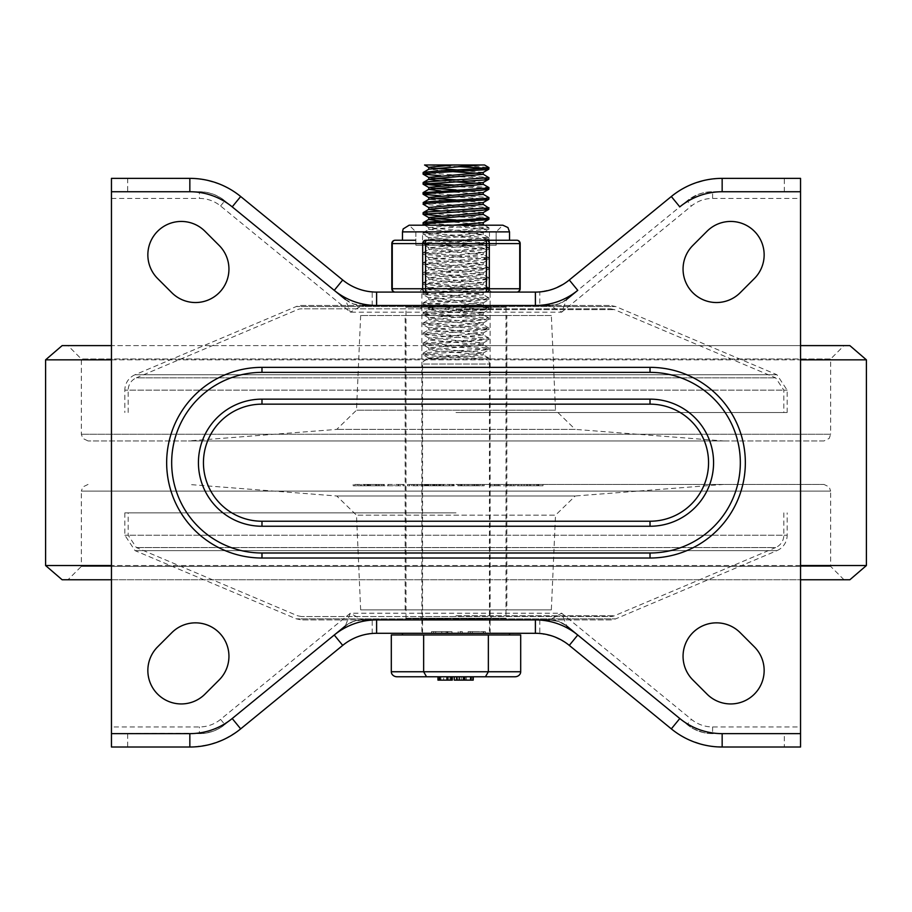 <?xml version="1.0" encoding="UTF-8"?>
<svg xmlns="http://www.w3.org/2000/svg" width="912" height="912" viewBox="0 0 912 912"><rect width="100%" height="100%" fill="white"/><g stroke="black" fill="none" stroke-linecap="round" stroke-linejoin="round"><path stroke-width="0.68" stroke-dasharray="4.56 3.42" d="M111.458 198.428L199.397 198.428A33.448 33.448 0 0 1 220.579 205.987L350.345 312.166L561.655 312.166L549.719 305.474L558.714 303.913L566.66 299.421L561.655 312.166L691.421 205.987A33.448 33.448 0 0 1 712.603 198.428L800.542 198.428L800.542 191.737L710.642 191.794L702.867 192.934L697.27 194.78L687.181 200.811L566.66 299.421A26.756 26.756 0 0 1 549.719 305.474L362.281 305.474L350.345 312.166L345.34 299.421L353.286 303.913L362.281 305.474A26.756 26.756 0 0 1 345.34 299.421L224.819 200.811L216.52 195.578L209.133 192.934L201.358 191.794L111.458 191.737L111.458 726.944L199.397 726.944A33.448 33.448 0 0 0 220.579 719.386L350.345 613.217L362.281 619.909L549.719 619.909L561.655 613.217L566.66 625.951L558.714 621.46L549.719 619.909A26.756 26.756 0 0 1 566.66 625.951L558.703 621.482L549.719 619.909M334.248 290.347L224.819 200.811A40.139 40.139 0 0 0 199.397 191.737L111.458 191.737L111.458 178.364L193.777 178.456L205.474 179.892L220.499 184.441L231.032 189.73L237.576 194.096L342.718 279.995L350.333 285.194L358.724 289.013L367.639 291.338L376.61 292.091L539.79 291.908L539.79 305.474M376.599 305.474L535.401 305.474M421.88 305.474L490.12 305.474L421.88 305.474L421.88 292.091L490.12 292.091L421.88 292.091M784.32 191.737L784.32 178.364L718.223 178.456L706.526 179.892L691.501 184.441L680.968 189.73L671.323 196.513L565.588 282.754L553.276 289.013L539.79 291.908M539.79 619.909L539.79 633.464L376.61 633.293L365.37 634.478L356.558 637.18L348.35 641.364L342.718 645.388L237.576 731.287L224.101 739.347L209.304 744.625L193.777 746.928L127.68 747.019L127.68 733.636L111.458 733.636L111.458 726.944M539.79 633.464L553.276 636.371L565.588 642.618L671.323 728.87L677.639 733.544L687.899 739.347L702.696 744.625L714.301 746.632L784.32 747.019L784.32 733.636L710.642 733.59L702.867 732.439L693.724 728.916L687.181 724.561L566.66 625.951M535.401 619.909L376.599 619.909M421.88 619.909L490.12 619.909L421.88 619.909L421.88 633.293L490.12 633.293L421.88 633.293M450.357 633.293L447.325 633.293L450.357 633.293L450.357 631.617L447.325 631.617L451.987 631.617L431.536 631.617L450.357 631.617M451.987 631.617L451.987 633.293L435.685 633.293L435.685 631.617L435.685 633.293L441.761 633.293L435.685 633.293L435.685 631.617L435.685 633.293L447.826 633.293L441.761 633.293L446.196 633.293L441.761 633.293L441.761 631.617L441.761 633.293L441.761 631.617L441.761 633.293L441.761 631.617L441.761 633.293L433.61 633.293L433.61 631.617L433.61 633.293M472.313 633.293L472.313 631.617L472.313 633.293L483.713 633.293L483.497 631.617L485.344 631.617L468.152 631.617L483.713 631.617M485.344 631.617L485.344 633.293L470.239 633.293L470.239 631.617M800.542 178.364L800.542 191.737L712.603 191.737A40.139 40.139 0 0 0 687.181 200.811L679.793 206.864M800.542 198.428L800.542 733.636L712.603 733.636A40.139 40.139 0 0 1 687.181 724.561L679.793 718.519M754.349 646.836A33.448 33.448 0 0 1 754.349 694.146A33.448 33.448 0 0 1 707.051 694.146L692.858 679.953A33.448 33.448 0 0 1 692.858 632.643A33.448 33.448 0 0 1 740.156 632.643L754.349 646.836M157.651 646.836L171.844 632.643A33.448 33.448 0 0 1 219.142 632.643A33.448 33.448 0 0 1 219.142 679.953L204.949 694.146A33.448 33.448 0 0 1 157.651 694.146A33.448 33.448 0 0 1 157.651 646.836M157.651 278.548L171.844 292.741A33.448 33.448 0 0 0 219.142 292.741A33.448 33.448 0 0 0 219.142 245.431L204.949 231.238A33.448 33.448 0 0 0 157.651 231.238A33.448 33.448 0 0 0 157.651 278.548M754.349 278.548A33.448 33.448 0 0 0 754.349 231.238A33.448 33.448 0 0 0 707.051 231.238L692.858 245.431A33.448 33.448 0 0 0 692.858 292.741A33.448 33.448 0 0 0 740.156 292.741L754.349 278.548M650.017 367.354L261.983 367.354A95.338 95.338 0 0 0 166.657 462.692A95.338 95.338 0 0 0 261.983 558.019L650.017 558.019A95.338 95.338 0 0 0 745.343 462.692A95.338 95.338 0 0 0 650.017 367.354L650.017 372.37A90.311 90.311 0 0 1 740.327 462.692A90.311 90.311 0 0 1 650.017 553.003L650.017 558.019M362.281 619.909L353.286 621.46L345.34 625.951A26.756 26.756 0 0 1 362.281 619.909A26.756 26.756 0 0 0 345.34 625.951L350.345 613.217L561.655 613.217L691.421 719.386A33.448 33.448 0 0 0 712.603 726.944L800.542 726.944M232.207 718.519L218.276 728.916L212.895 731.299L205.268 733.202L111.458 733.636L111.458 747.019L127.68 747.019M345.34 625.951L224.819 724.561A40.139 40.139 0 0 1 199.397 733.636L127.68 733.636M261.983 521.231A58.539 58.539 0 0 1 203.444 462.692A58.539 58.539 0 0 1 261.983 404.153L650.017 404.153A58.539 58.539 0 0 1 708.556 462.692A58.539 58.539 0 0 1 650.017 521.231L261.983 521.231L261.983 526.247A63.555 63.555 0 0 1 198.428 462.692A63.555 63.555 0 0 1 261.983 399.137L650.017 399.137A63.555 63.555 0 0 1 713.572 462.692A63.555 63.555 0 0 1 650.017 526.247L261.983 526.247M447.325 633.293L447.325 631.617M431.536 633.293L431.536 631.617L431.536 633.293M460.229 631.617L462.316 631.617L458.155 631.617L460.229 631.617L460.229 633.293M462.316 633.293L462.316 631.617L462.316 633.293M458.155 633.293L458.155 631.617L458.155 633.293M483.497 633.293L483.497 631.617M468.152 633.293L468.152 631.617L468.152 633.293M800.542 747.019L800.542 733.636L784.32 733.636M506.844 609.877L405.156 609.877L506.844 609.877L506.844 315.506L405.156 315.506L506.844 315.506M800.542 345.614L111.458 345.614M62.141 345.614L849.859 345.614M844.022 579.77L830.65 566.386L830.65 491.123L81.35 491.123L81.35 566.386L830.65 566.386L81.35 566.386L67.978 579.77L800.542 579.77M849.859 579.77L62.141 579.77M456 345.614L844.022 345.614L456 345.614M456 484.432L823.958 484.432L456 484.432M723.604 484.432L575.244 495.991L336.756 495.991L575.244 495.991L555.511 515.177L356.489 515.177L555.511 515.177L551.338 609.877L360.662 609.877L551.338 609.877M723.604 440.952L188.396 440.952L723.604 440.952L575.244 429.392L336.756 429.392L575.244 429.392L555.511 410.206L356.489 410.206L555.511 410.206L551.338 315.506L360.662 315.506L551.338 315.506M823.958 440.952L88.042 440.952L823.958 440.952L829.213 438.398L830.65 434.26L81.35 434.26L830.65 434.26L830.65 358.997L81.35 358.997L830.65 358.997L844.022 345.614M463.159 484.432L476.269 484.432L457.847 484.432L463.159 484.432L463.159 485.765L457.847 485.765L476.269 485.765L463.159 485.765M474.548 484.432L474.548 485.765M474.343 484.432L474.343 485.765M457.847 485.765L457.847 484.432L457.847 485.765M451.497 484.432L449.183 484.432L451.497 484.432L451.497 485.765L449.183 485.765L451.497 485.765M427.774 484.432L439.516 484.432L427.774 484.432L427.774 485.765L439.516 485.765L427.774 485.765M426.998 484.432L426.998 485.765M428.594 484.432L438.809 484.432L428.594 484.432L428.594 485.765L438.809 485.765L428.594 485.765M428.036 484.432L428.036 485.765M439.527 484.432L422.723 484.432L442.97 484.432L439.527 484.432L439.527 485.765L422.712 485.765L443.665 485.765L439.527 485.765L439.516 484.432M364.891 484.432L378.07 484.432L353.252 484.432L370.375 484.432L361.483 484.432L361.483 485.765L370.375 485.765L353.252 485.765L378.07 485.765L361.483 485.765L361.483 484.432L364.891 484.432L364.891 485.765M375.835 484.432L375.835 485.765M375.687 484.432L375.687 485.765M353.252 484.432L353.161 485.765L353.252 484.432M357.823 484.432L357.823 485.765M360.32 484.432L360.32 485.765M400.334 484.432L378.149 484.432L404.039 484.432L402.91 484.432L402.91 485.765L404.039 485.765L378.149 485.765L404.039 485.765L404.039 484.432L400.334 484.432L400.334 485.765M383.564 484.432L383.564 485.765M388.079 484.432L388.124 485.765L388.079 484.432M378.149 484.432L379.255 484.432L379.255 485.765L378.149 485.765L378.149 484.432M381.866 484.432L381.866 485.765M398.624 484.432L398.624 485.765M394.075 485.765L394.121 484.432L394.075 485.765M426.941 484.432L407.561 484.432L427.352 484.432L411.688 484.432L426.941 484.432L426.941 485.765L411.688 485.765L427.352 485.765L407.561 485.765L426.941 485.765M426.748 484.432L426.748 485.765L426.782 484.432M430.601 484.432L430.624 485.765L430.601 484.432M407.561 484.432L407.516 485.765L407.561 484.432M412.27 484.432L411.688 485.765L412.27 484.432M426.246 484.432L426.246 485.765M424.889 484.432L424.889 485.765M441.02 484.432L454.119 484.432L436.107 484.432L441.02 484.432L441.02 485.765L436.107 485.765L454.119 485.765L441.02 485.765M452.42 484.432L452.42 485.765M452.204 484.432L452.204 485.765M436.107 485.765L436.107 484.432L436.107 485.765M496.869 484.432L515.257 484.432L508.873 484.432L508.873 485.765L515.291 485.765L490.485 485.765L490.485 484.432L496.869 484.432L496.869 485.765M508.873 484.432L506.673 484.432L506.673 485.765L508.873 485.765M506.673 484.432L498.123 484.432L498.123 485.765L506.673 485.765M498.123 484.432L490.519 484.432L490.519 485.765L498.123 485.765M499.103 484.432L499.103 485.765M507.653 484.432L507.653 485.765M527.649 484.432L538.821 484.432L538.821 485.765L521.55 485.765L538.741 485.765L538.741 484.432L527.649 484.432L527.649 485.765M521.55 484.432L521.55 485.765M526.634 484.432L542.777 484.432L517.013 484.432L526.634 484.432L526.634 485.765L516.944 485.765L516.944 484.432L517.013 485.765L542.982 485.765L542.982 484.432L542.777 485.765L526.634 485.765M480.134 484.432L460.777 484.432L484.101 484.432L484.101 485.765L460.777 485.765L484.181 485.765L484.181 484.432L480.134 484.432L480.134 485.765M478.31 484.432L478.31 485.765M467.195 484.432L467.195 485.765M464.573 484.432L464.573 485.765M461.848 484.432L460.777 484.432L460.777 485.765L461.848 485.765L461.848 484.432M473.818 484.432L468.677 484.432L477.341 484.432L473.818 484.432L473.818 485.765L477.341 485.765L468.677 485.765L473.818 485.765M477.341 484.432L477.341 485.765M468.677 484.432L468.677 485.765M421.88 307.15L490.12 307.15L421.88 307.15L421.88 618.233L490.12 618.233L421.88 618.233M405.988 618.233L506.012 618.233L405.988 618.233L405.988 307.15L506.012 307.15L405.988 307.15M485.469 619.909L466.933 619.909L485.469 619.909L485.56 619.237L466.933 619.237L485.469 619.237M485.275 619.909L485.275 619.237M484.979 619.909L484.979 619.237M484.58 619.909L484.58 619.237M472.655 619.909L472.655 619.237M471.356 619.909L471.356 619.237M471.23 619.909L471.23 619.237M470.866 619.909L470.866 619.237M470.17 619.909L470.17 619.237M469.11 619.909L469.11 619.237M468.05 619.909L468.05 619.237M467.366 619.909L467.366 619.237M467.024 619.909L467.024 619.237M466.933 619.909L466.933 619.237M468.323 619.909L468.323 619.237M468.905 619.909L468.905 619.237M470.045 619.909L470.045 619.237M484.751 619.909L484.751 619.237M485.138 619.909L485.138 619.237M485.412 619.909L485.412 619.237M485.56 619.909L485.56 619.237M458.086 619.909L453.663 619.909L458.086 619.909L458.086 619.237L459.534 619.237L453.663 619.237L458.086 619.237M457.972 619.909L457.972 619.237M457.596 619.909L457.596 619.237M456.912 619.909L456.912 619.237M455.84 619.909L455.84 619.237M454.826 619.909L454.826 619.237M454.142 619.909L454.142 619.237M453.766 619.909L453.766 619.237M453.663 619.909L453.663 619.237M455.111 619.909L455.111 619.237M455.225 619.909L455.225 619.237M455.601 619.909L455.601 619.237M456.296 619.909L456.296 619.237M457.357 619.909L457.357 619.237M458.417 619.909L458.417 619.237M459.089 619.909L459.089 619.237M459.443 619.909L459.443 619.237M459.534 619.909L459.534 619.237M440.667 619.909L429.563 619.909L440.439 619.909L440.667 619.237L429.563 619.237L440.667 619.237L440.667 619.909L440.667 619.237M439.516 619.909L439.516 619.237M437.817 619.909L437.817 619.237M435.07 619.909L435.07 619.237M430.042 619.909L430.042 619.237M429.563 619.909L429.563 619.237M434.123 619.909L434.123 619.237M437.19 619.909L437.19 619.237M442.366 619.909L425.083 619.909L447.997 619.237L425.083 619.237L439.117 619.237L439.117 619.909L442.366 619.909L442.366 619.237M440.234 619.909L440.234 619.237M443.357 619.909L430.202 619.909L442.981 619.909L443.357 619.237L430.202 619.237L443.357 619.237L443.357 619.909L443.357 619.237M441.716 619.909L441.716 619.237M439.778 619.909L439.778 619.237M437.144 619.909L437.144 619.237M430.738 619.909L430.738 619.237M430.202 619.909L430.202 619.237M435.491 619.909L435.491 619.237M438.957 619.909L438.957 619.237M441.294 619.909L441.294 619.237M442.765 619.909L442.765 619.237M447.347 619.909L447.347 619.237M445.831 619.909L445.831 619.237M443.688 619.909L443.688 619.237M441.1 619.909L441.1 619.237M442.958 619.909L442.958 619.237M444.269 619.909L444.269 619.237M445.204 619.909L445.204 619.237M444.395 619.909L444.395 619.237M434.203 619.909L434.203 619.237M426.645 619.909L426.645 619.237M425.083 619.909L425.083 619.237M426.417 619.909L426.417 619.237M427.01 619.909L427.01 619.237M428.15 619.909L428.15 619.237M436.837 619.909L436.837 619.237M440.154 619.909L440.154 619.237M442.844 619.909L442.844 619.237M445.067 619.909L445.067 619.237M446.72 619.909L446.72 619.237M447.997 619.909L447.997 619.237M610.504 619.909L301.496 619.909L610.504 619.909A13.384 13.384 0 0 0 615.714 618.849L296.286 618.849L615.714 618.849L776.956 550.631L135.044 550.631L776.956 550.631A16.724 16.724 0 0 0 787.159 535.23L783.818 535.23A13.384 13.384 0 0 1 775.645 547.553L136.355 547.553L775.645 547.553L614.414 615.771A10.032 10.032 0 0 1 610.504 616.558L301.496 616.558L610.504 616.558M456 619.909L420.877 619.909L456 619.909M456 512.863L124.841 512.863L456 512.863M456 616.558L420.877 616.558L456 616.558M426.531 305.474L445.067 305.474L426.531 305.474L426.44 306.147L445.067 306.147L426.531 306.147M426.725 305.474L426.725 306.147M427.021 305.474L427.021 306.147M427.42 305.474L427.42 306.147M439.345 305.474L439.345 306.147M440.644 305.474L440.644 306.147M440.77 305.474L440.77 306.147M441.134 305.474L441.134 306.147M441.83 305.474L441.83 306.147M442.89 305.474L442.89 306.147M443.95 305.474L443.95 306.147M444.634 305.474L444.634 306.147M444.976 305.474L444.976 306.147M445.067 305.474L445.067 306.147M443.677 305.474L443.677 306.147M443.095 305.474L443.095 306.147M441.955 305.474L441.955 306.147M427.249 305.474L427.249 306.147M426.862 305.474L426.862 306.147M426.588 305.474L426.588 306.147M426.44 305.474L426.44 306.147M453.914 305.474L458.337 305.474L453.914 305.474L453.914 306.147L452.466 306.147L458.337 306.147L453.914 306.147M454.028 305.474L454.028 306.147M454.404 305.474L454.404 306.147M455.088 305.474L455.088 306.147M456.16 305.474L456.16 306.147M457.174 305.474L457.174 306.147M457.858 305.474L457.858 306.147M458.234 305.474L458.234 306.147M458.337 305.474L458.337 306.147M456.889 305.474L456.889 306.147M456.775 305.474L456.775 306.147M456.399 305.474L456.399 306.147M455.704 305.474L455.704 306.147M454.643 305.474L454.643 306.147M453.583 305.474L453.583 306.147M452.911 305.474L452.911 306.147M452.557 305.474L452.557 306.147M452.466 305.474L452.466 306.147M471.333 305.474L482.437 305.474L471.561 305.474L471.333 306.147L482.437 306.147L471.333 306.147L471.333 305.474L471.333 306.147M472.484 305.474L472.484 306.147M474.183 305.474L474.183 306.147M476.93 305.474L476.93 306.147M481.958 305.474L481.958 306.147M482.437 305.474L482.437 306.147M477.877 305.474L477.877 306.147M474.81 305.474L474.81 306.147M469.634 305.474L486.917 305.474L464.003 306.147L486.917 306.147L472.883 306.147L472.883 305.474L469.634 305.474L469.634 306.147M471.766 305.474L471.766 306.147M468.643 305.474L481.798 305.474L469.019 305.474L468.643 306.147L481.798 306.147L468.643 306.147L468.643 305.474L468.643 306.147M470.284 305.474L470.284 306.147M472.222 305.474L472.222 306.147M474.856 305.474L474.856 306.147M481.262 305.474L481.262 306.147M481.798 305.474L481.798 306.147M476.509 305.474L476.509 306.147M473.043 305.474L473.043 306.147M470.706 305.474L470.706 306.147M469.235 305.474L469.235 306.147M464.653 305.474L464.653 306.147M466.169 305.474L466.169 306.147M468.312 305.474L468.312 306.147M470.9 305.474L470.9 306.147M469.042 305.474L469.042 306.147M467.731 305.474L467.731 306.147M466.796 305.474L466.796 306.147M467.605 305.474L467.605 306.147M477.797 305.474L477.797 306.147M485.355 305.474L485.355 306.147M486.917 305.474L486.917 306.147M485.583 305.474L485.583 306.147M484.99 305.474L484.99 306.147M483.85 305.474L483.85 306.147M475.163 305.474L475.163 306.147M471.846 305.474L471.846 306.147M469.156 305.474L469.156 306.147M466.933 305.474L466.933 306.147M465.28 305.474L465.28 306.147M464.003 305.474L464.003 306.147M301.496 305.474L610.504 305.474L301.496 305.474A13.384 13.384 0 0 0 296.286 306.535L615.714 306.535L296.286 306.535L135.044 374.741L776.956 374.741L135.044 374.741A16.724 16.724 0 0 0 124.841 390.154L128.182 390.154A13.384 13.384 0 0 1 136.355 377.83L775.645 377.83L136.355 377.83L297.586 309.613A10.032 10.032 0 0 1 301.496 308.815L610.504 308.815L301.496 308.815M456 305.474L491.123 305.474L456 305.474M456 412.509L787.159 412.509L456 412.509M456 308.815L491.123 308.815L456 308.815M423.054 222.79L488.946 227.806L423.054 232.822L488.946 237.838L423.054 242.866L488.946 247.882L423.054 252.898L488.935 257.914L423.1 262.93L488.912 267.946L423.054 272.962L488.946 277.955L423.054 283.005L488.946 288.021L423.054 293.037L488.832 297.916L477.307 299.444L432.562 301.826L423.054 303.069L488.832 307.96L483.884 308.986L428.56 312.166L423.054 313.112L488.832 317.992L479.997 319.325L435.309 321.719L423.054 323.144L488.832 328.024L485.674 328.879L430.783 332.059L423.054 333.176L488.832 338.067L482.38 339.218L423.054 343.197L488.524 347.974L487.099 348.772L478.116 349.57L433.325 351.952L423.054 353.252L430.43 354.335L485.435 357.515L488.946 358.268L485.583 358.997L430.646 355.805L423.054 354.7L433.075 353.423L477.854 351.04L488.581 349.444L423.054 344.668L488.946 339.652L423.054 334.636L488.923 329.551L423.054 324.604L488.946 319.576L423.054 314.56L488.946 309.544L423.054 304.528L488.946 299.512L423.054 294.496L488.946 289.48L423.054 284.453L488.946 279.437L423.054 274.421L488.946 269.405L423.111 264.389L488.912 259.373L423.065 254.357L488.946 249.329L423.054 244.313L488.946 239.297L423.054 234.281L488.946 229.265L423.168 224.386M423.054 212.77L488.832 217.637M488.946 219.233L481.946 218.173L440.758 215.95M423.054 202.715L488.832 207.605M488.946 209.19L423.168 204.311M423.054 192.694L488.832 197.573M488.946 199.135L440.758 195.886M453.572 185.045L488.832 187.53M488.946 189.126L480.236 187.94L440.758 185.843M423.054 172.619L488.832 177.498M423.054 182.651L426.417 183.38M488.946 179.071L475.517 177.589L440.758 175.811M480.772 164.981L453.777 164.981L488.832 167.466M488.946 169.051L485.583 168.321M458.428 166.668L424.559 164.981M453.572 171.684L428.914 169.153M433.827 168.321L428.765 167.352M453.572 181.716L440.758 180.907M483.235 174.317L478.173 173.348M433.827 178.364L428.765 177.373M483.086 172.516L458.428 169.985M483.235 194.381L440.758 190.95M483.235 184.372L478.173 183.38M433.827 188.396L428.765 187.405M483.098 182.548L458.428 180.029M483.235 204.436L428.914 199.261M433.827 198.428L428.765 197.437M483.086 192.592L456 189.913M483.235 214.468L440.758 211.014M456 209.988L428.765 207.48M483.098 202.624L456 199.956M483.235 224.489L440.758 221.046M433.827 218.504L428.765 217.535M483.098 212.656L458.428 210.125M428.765 358.997L428.765 358.006L433.827 358.997L485.583 358.997L428.765 358.997L483.235 354.962L428.765 349.946L483.235 344.93L428.765 339.914L483.235 334.898L428.765 329.882L483.235 324.854L428.765 319.838L483.235 314.822L428.765 309.806L483.235 304.79L428.765 299.774L483.235 294.758L428.765 289.731L483.235 284.715L428.765 279.699L483.235 274.683L428.765 269.667L483.2 264.651L428.811 259.635L483.223 254.619L428.765 249.592L483.235 244.576L428.765 239.56L483.235 234.544L428.902 229.368L480.772 225.196M428.765 358.006L483.235 352.99L428.765 347.974L483.235 342.946L428.765 337.93L483.235 332.914L428.765 327.898L483.235 322.882L428.765 317.866L483.235 312.85L428.765 307.834L483.235 302.807L428.765 297.791L483.235 292.775L428.765 287.759L483.235 282.743L428.765 277.727L483.235 272.711L428.822 267.683L483.2 262.667L428.777 257.651L483.235 252.635L428.902 247.779L483.086 242.763L428.914 237.747L483.098 232.72L428.914 227.715L453.401 225.196M483.086 222.688L456 220.02M453.777 164.981L428.64 164.981M441.932 358.997L427.568 358.997L441.932 358.997M509.523 633.293L402.477 633.293L509.523 633.293M489.448 633.293L422.552 633.293L489.448 633.293L489.448 364.013L422.552 364.013L489.448 364.013A5.016 5.016 0 0 0 484.432 358.997M391.305 634.957L520.695 634.957M509.523 634.957L402.477 634.957L509.523 634.957M464.174 676.772L470.398 676.772L464.174 676.772L470.398 676.772L464.174 676.772L464.174 680.124L470.398 680.124L464.174 680.124L470.398 680.124L464.174 680.124L464.174 676.772L464.174 680.124M488.353 634.957L488.353 671.756L520.695 671.756M423.647 634.957L423.647 671.756L488.353 671.756L485.446 676.772L514.904 676.772M439.424 680.124L449.992 680.124L437.965 680.124L437.965 676.772L451.144 676.772L439.424 676.772L439.424 680.124L443.677 680.124L443.677 676.772L443.677 680.124L446.584 680.124L446.584 676.772L446.584 680.124L450.836 680.124L450.836 676.772L452.284 676.772L437.965 676.772L437.965 680.124M451.144 680.124L452.284 680.124M450.984 680.124L450.984 676.772M440.872 676.772L447.085 676.772L440.872 676.772L447.085 676.772L440.872 676.772L440.872 680.124L447.085 680.124L440.872 680.124L447.085 680.124L440.872 680.124L440.872 676.772L440.872 680.124M463.376 680.124L463.376 676.772L461.267 676.772L473.203 676.772M473.305 680.124L473.305 676.772L473.305 680.124L461.267 680.124L473.203 680.124M471.196 680.124L471.196 676.772L471.561 680.124L471.561 676.772L473.305 676.772L461.267 676.772L461.267 680.124L461.267 676.772L463.376 676.772M456.604 680.124L454.267 680.124L454.267 676.772L471.196 676.772M463.011 680.124L463.011 676.772L463 680.124M470.398 680.124L470.398 676.772M457.174 680.124L457.174 676.772L454.267 676.772L457.174 676.772L457.174 680.124M391.305 671.756L423.647 671.756L426.554 676.772L397.096 676.772M463.444 676.772L456.866 676.772L456.866 680.124L463.444 680.124L463.444 676.772L472.94 676.772L472.94 680.124L466.363 680.124L466.363 676.772L466.363 680.124L463.444 680.124L463.444 676.772M459.249 676.772L470.546 676.772M448.248 680.124L449.992 680.124L447.883 680.124L448.248 676.772L448.259 680.124M449.992 680.124L449.992 676.772M447.883 680.124L447.883 676.772M439.698 680.124L439.698 676.772L439.698 680.124M440.063 680.124L440.063 676.772M447.085 680.124L447.085 676.772M415.861 231.876L496.139 231.876L415.861 231.876L415.861 245.26L496.139 245.26L415.861 245.26L415.861 231.876L496.139 231.876L415.861 231.876L409.169 225.196L502.831 225.196L496.139 231.876L496.139 245.26L415.861 245.26L496.139 245.26L496.139 231.876M489.448 231.876L489.448 245.26L422.552 245.26L489.448 245.26L489.448 288.751A3.34 3.34 0 0 0 492.799 292.091L419.201 292.091L422.552 288.751L489.448 288.751L422.552 288.751L422.552 245.26L489.448 245.26L422.552 245.26L422.552 231.876L489.448 231.876L422.552 231.876M425.585 292.091A3.34 2.896 90 0 1 422.689 288.751L422.689 243.584A3.34 2.896 90 0 1 425.585 240.244L425.585 292.091L395.17 292.091L516.83 292.091A3.34 2.896 90 0 0 519.737 288.751L519.737 243.584A3.34 2.896 90 0 0 516.83 240.244L486.415 240.244A3.34 2.896 -90 0 1 489.311 243.584L489.311 288.751A3.34 2.896 -90 0 1 486.415 292.091L486.415 240.244L496.915 240.244M425.585 240.244L486.415 240.244M516.83 292.091L486.415 292.091M415.085 240.244L395.17 240.244A3.34 2.896 -90 0 0 392.263 243.584L392.263 288.751A3.34 2.896 -90 0 0 395.17 292.091M419.201 292.091L492.799 292.091M372.21 305.474L372.21 291.908M127.68 178.364L127.68 191.737M372.21 633.464L372.21 619.909M566.66 299.421A26.756 26.756 0 0 1 549.719 305.474M712.603 198.428L712.603 191.737A40.139 40.139 0 0 0 687.181 200.811L691.421 205.987M220.579 205.987L224.819 200.811A40.139 40.139 0 0 0 199.397 191.737L199.397 198.428M712.603 726.944L712.603 733.636A40.139 40.139 0 0 1 687.181 724.561L691.421 719.386M220.579 719.386L224.819 724.561A40.139 40.139 0 0 1 199.397 733.636L199.397 726.944M261.983 404.153L261.983 399.137M650.017 404.153L650.017 399.137M650.017 521.231L650.017 526.247M261.983 367.354L261.983 372.37A90.311 90.311 0 0 0 171.673 462.692A90.311 90.311 0 0 0 261.983 553.003L261.983 558.019M483.269 633.293L483.269 631.617M800.542 565.543L111.458 565.543M45.6 565.543L866.4 565.543M111.458 359.841L800.542 359.841M866.4 359.841L45.6 359.841M88.042 484.432L82.787 486.985L81.35 491.123L830.65 491.123L829.179 486.94L823.958 484.432M461.996 484.432L461.996 485.765M474.286 484.432L474.286 485.765M461.255 484.432L461.255 485.765M459.089 484.432L459.089 485.765M453.56 484.432L453.56 485.765L453.56 484.432M453.344 484.432L453.344 485.765M449.183 484.432L449.183 485.765L449.183 484.432M449.411 484.432L449.411 485.765M433.827 484.432L433.827 485.765M433.052 484.432L433.052 485.765M434.648 484.432L434.648 485.765M434.089 484.432L434.089 485.765M432.801 484.432L432.801 485.765M424.661 484.432L424.661 485.765M422.723 484.432L422.723 485.765L422.712 484.432M424.582 484.432L424.582 485.765M434.91 484.432L434.91 485.765M368.87 484.432L368.87 485.765M376.565 484.432L376.565 485.765M364.048 484.432L364.048 485.765M354.677 484.432L354.677 485.765M367.183 484.432L367.183 485.765M368.345 484.432L368.345 485.765M367.707 484.432L367.707 485.765M398.191 484.432L398.191 485.765M383.998 484.432L383.998 485.765M421.64 484.432L421.64 485.765M428.788 484.432L428.788 485.765M428.765 484.432L428.765 485.765M417.434 484.432L417.434 485.765M409.739 484.432L409.739 485.765M413.706 484.432L413.706 485.765M425.038 484.432L425.038 485.765M425.505 484.432L425.505 485.765M414.162 484.432L414.162 485.765M413.866 484.432L413.866 485.765M416.978 484.432L416.978 485.765M422.096 484.432L422.096 485.765M440.257 484.432L440.257 485.765M452.09 484.432L452.09 485.765M439.06 484.432L439.06 485.765M436.928 484.432L436.928 485.765M513.524 484.432L513.524 485.765M515.257 484.432L515.257 485.765L515.291 484.432M510.72 484.432L510.72 485.765M494.623 484.432L494.623 485.765M495.056 484.432L495.056 485.765M511.153 484.432L511.153 485.765M534.01 484.432L534.01 485.765M536.701 484.432L536.701 485.765M530.602 484.432L530.602 485.765M537.704 484.432L537.704 485.765M538.046 484.432L538.046 485.765M529.598 484.432L529.598 485.765M518.529 484.432L518.529 485.765M524.115 484.432L524.115 485.765M476.155 484.432L476.155 485.765M482.687 484.432L482.687 485.765M472.245 484.432L472.245 485.765M783.818 512.863L783.818 535.23L124.841 535.23L787.159 535.23L787.159 512.863M456 615.771L614.414 615.771L456 615.771M128.182 412.509L128.182 390.154L787.159 390.154L124.841 390.154L124.841 412.509M456 309.613L614.414 309.613L456 309.613M391.818 288.751L520.182 288.751M520.182 243.584L391.818 243.584M509.523 231.876L402.477 231.876M490.12 633.293L490.12 619.909M490.12 305.474L490.12 292.091M447.826 633.293L447.826 631.617M446.196 633.293L446.196 631.617M405.156 609.877L405.156 315.506M88.042 440.952L82.787 438.398L81.35 434.26L81.35 358.997L67.978 345.614M360.662 609.877L356.489 515.177L336.756 495.991L188.396 484.432M360.662 315.506L356.489 410.206L336.756 429.392L188.396 440.952M476.269 484.432L476.269 485.765M438.809 484.432L438.809 485.765M443.665 484.432L443.665 485.765M442.97 484.432L442.97 485.765M378.07 484.432L378.07 485.765L378.104 484.432M369.85 484.432L369.85 485.765M370.375 484.432L370.375 485.765M404.084 484.432L404.084 485.765M427.352 484.432L427.352 485.765M411.677 484.432L411.677 485.765M419.782 484.432L419.782 485.765M454.119 484.432L454.119 485.765M460.583 484.432L460.583 485.765M490.12 307.15L490.12 618.233M506.012 307.15L506.012 618.233M301.496 616.558L297.586 615.771L136.355 547.553L128.182 535.23L128.182 512.863M491.123 619.909L491.123 616.558M420.877 619.909L420.877 616.558M124.841 512.863L124.841 535.23L135.044 550.631L296.286 618.849L301.496 619.909M610.504 308.815L614.414 309.613L775.645 377.83L783.818 390.154L783.818 412.509M420.877 305.474L420.877 308.815M491.123 305.474L491.123 308.815M787.159 412.509L787.159 390.154L776.956 374.741L615.714 306.535L610.504 305.474M488.946 358.997L488.946 358.268M488.946 349.684L488.946 348.236M423.054 354.7L423.054 353.252M488.946 339.652L488.946 338.192M423.054 344.668L423.054 343.208M488.946 329.62L488.946 328.16M423.054 334.636L423.054 333.176M488.946 319.576L488.946 318.128M423.054 324.604L423.054 323.144M488.946 309.544L488.946 308.085M423.054 314.56L423.054 313.112M488.946 299.512L488.946 298.053M423.054 304.528L423.054 303.069M488.946 289.48L488.946 288.021M423.054 294.496L423.054 293.037M488.946 279.437L488.946 277.989M423.054 284.453L423.054 283.005M488.946 269.405L488.946 267.946M423.054 274.421L423.054 272.962M488.946 259.373L488.946 257.914M423.054 264.389L423.054 262.93M488.946 249.329L488.946 247.882M423.054 254.357L423.054 252.898M488.946 239.297L488.946 237.838M423.054 244.313L423.054 242.866M488.946 229.265L488.946 227.806M423.054 234.281L423.054 232.822M428.765 229.528L428.765 227.544M483.235 234.544L483.235 232.56M428.765 239.56L428.765 237.587M483.235 244.576L483.235 242.603M428.765 249.592L428.765 247.619M483.235 254.619L483.235 252.635M428.765 259.635L428.765 257.651M483.235 264.651L483.235 262.667M428.765 269.667L428.765 267.683M483.235 274.683L483.235 272.711M428.765 279.699L428.765 277.727M483.235 284.715L483.235 282.743M428.765 289.731L428.765 287.759M483.235 294.758L483.235 292.775M428.765 299.774L428.765 297.791M483.235 304.79L483.235 302.807M428.765 309.806L428.765 307.834M483.235 314.822L483.235 312.85M428.765 319.838L428.765 317.866M483.235 324.854L483.235 322.882M428.765 329.882L428.765 327.898M483.235 334.898L483.235 332.914M428.765 339.914L428.765 337.93M483.235 344.93L483.235 342.946M428.765 349.946L428.765 347.974M428.914 227.715L424.57 225.196M428.914 237.747L423.168 234.418M483.098 232.72L488.832 229.402M428.902 247.779L423.168 244.45M483.086 242.763L488.832 239.434M428.914 257.811L423.179 254.482M483.098 252.795L488.832 249.466M428.971 267.854L423.236 264.526M483.052 262.827L488.786 259.498M428.902 277.886L423.168 274.558M483.086 272.87L488.832 269.542M428.914 287.918L423.168 284.59M483.098 282.902L488.832 279.574M428.902 297.95L423.168 294.622M483.086 292.934L488.832 289.606M428.914 307.994L423.168 304.665M483.086 302.978L488.832 299.649M428.902 318.026L423.168 314.697M483.098 313.01L488.832 309.681M428.902 328.058L423.168 324.729M483.086 323.042L488.832 319.713M428.914 338.101L423.168 334.772M483.098 333.074L488.832 329.745M428.902 348.133L423.168 344.804M483.086 343.117L488.832 339.788M428.914 358.165L423.168 354.836M483.086 353.149L488.832 349.82M483.235 354.962L483.235 352.99M488.832 227.681L484.546 225.196M423.168 232.685L428.902 229.368M488.832 237.713L483.086 234.384M423.168 242.729L428.902 239.4M488.832 247.745L483.098 244.416M423.168 252.761L428.914 249.432M488.821 257.777L483.075 254.448M423.225 262.793L428.959 259.464M488.786 267.82L483.052 264.491M423.168 272.836L428.914 269.507M488.832 277.852L483.098 274.523M423.168 282.868L428.914 279.539M488.832 287.884L483.086 284.555M423.168 292.9L428.902 289.571M488.832 297.916L483.098 294.587M423.168 302.932L428.914 299.603M488.832 307.96L483.098 304.631M423.168 312.976L428.902 309.647M488.832 317.992L483.086 314.663M423.168 323.008L428.914 319.679M488.832 328.024L483.098 324.695M423.168 333.04L428.914 329.711M488.832 338.067L483.086 334.738M423.168 343.083L428.902 339.754M488.832 348.099L483.086 344.77M423.168 353.115L428.914 349.786M488.832 358.131L483.098 354.802M461.267 680.124L461.267 676.772M422.552 633.293L422.552 364.013L423.225 361.494L427.568 358.997"/><path stroke-width="1.37" d="M362.281 305.474L549.719 305.474M671.323 196.513L679.793 206.864A66.907 66.907 0 0 1 722.156 191.737L722.156 178.364A80.279 80.279 0 0 0 671.323 196.513L569.282 279.995A53.523 53.523 0 0 1 535.39 292.091L376.61 292.091A53.523 53.523 0 0 1 342.718 279.995L240.677 196.513A80.279 80.279 0 0 0 189.844 178.364L189.844 191.737A66.907 66.907 0 0 1 232.207 206.864L334.248 290.347L342.718 279.995A53.523 53.523 0 0 0 376.61 292.091L376.61 305.474A66.907 66.907 0 0 1 334.248 290.347L345.34 299.421M549.719 619.909L362.281 619.909M345.34 625.951L232.207 718.519A66.907 66.907 0 0 1 189.844 733.636L111.458 733.636L111.458 747.019L189.844 747.019A80.279 80.279 0 0 0 240.677 728.87L342.718 645.388A53.523 53.523 0 0 1 376.61 633.293L535.39 633.293A53.523 53.523 0 0 1 569.282 645.388L671.323 728.87A80.279 80.279 0 0 0 722.156 747.019L800.542 747.019L800.542 733.636L722.156 733.636A66.907 66.907 0 0 1 679.793 718.519L566.66 625.951M433.61 633.293L451.987 633.293M458.155 633.293L462.316 633.293L458.155 633.293M470.239 633.293L472.313 633.293M485.344 633.293L483.269 633.293M577.752 290.347L569.282 279.995A53.523 53.523 0 0 1 535.39 292.091L535.39 305.474A66.907 66.907 0 0 0 577.752 290.347L566.66 299.421M111.458 733.636L111.458 178.364L189.844 178.364M157.651 646.836A33.448 33.448 0 0 0 157.651 694.146A33.448 33.448 0 0 0 204.949 694.146L219.142 679.953A33.448 33.448 0 0 0 219.142 632.643A33.448 33.448 0 0 0 171.844 632.643L157.651 646.836M740.156 632.643A33.448 33.448 0 0 0 692.858 632.643A33.448 33.448 0 0 0 692.858 679.953L707.051 694.146A33.448 33.448 0 0 0 754.349 694.146A33.448 33.448 0 0 0 754.349 646.836L740.156 632.643M157.651 278.548A33.448 33.448 0 0 1 157.651 231.238A33.448 33.448 0 0 1 204.949 231.238L219.142 245.431A33.448 33.448 0 0 1 219.142 292.741A33.448 33.448 0 0 1 171.844 292.741L157.651 278.548M740.156 292.741A33.448 33.448 0 0 1 692.858 292.741A33.448 33.448 0 0 1 692.858 245.431L707.051 231.238A33.448 33.448 0 0 1 754.349 231.238A33.448 33.448 0 0 1 754.349 278.548L740.156 292.741M722.156 178.364L800.542 178.364L800.542 733.636M261.983 558.019L650.017 558.019L650.017 553.003L261.983 553.003L650.017 553.003A90.311 90.311 0 0 0 740.327 462.692A90.311 90.311 0 0 0 650.017 372.37L650.017 367.354L261.983 367.354A95.338 95.338 0 0 0 166.657 462.692A95.338 95.338 0 0 0 261.983 558.019L261.983 553.003A90.311 90.311 0 0 1 171.673 462.692A90.311 90.311 0 0 1 261.983 372.37L650.017 372.37L261.983 372.37L261.983 367.354M650.017 526.247A63.555 63.555 0 0 0 713.572 462.692A63.555 63.555 0 0 0 650.017 399.137L261.983 399.137A63.555 63.555 0 0 0 198.428 462.692A63.555 63.555 0 0 0 261.983 526.247L650.017 526.247L650.017 521.231L261.983 521.231A58.539 58.539 0 0 1 203.444 462.692A58.539 58.539 0 0 1 261.983 404.153L261.983 399.137M800.542 178.364L784.32 178.364M800.542 747.019L784.32 747.019M111.458 345.614L62.141 345.614L45.6 359.841L111.458 359.841M800.542 359.841L866.4 359.841L849.859 345.614L800.542 345.614M800.542 579.77L849.859 579.77L866.4 565.543L800.542 565.543M111.458 565.543L45.6 565.543L62.141 579.77L111.458 579.77L67.978 579.77M483.086 214.309L488.832 217.637L487.259 218.287L424.821 222.266L423.168 222.653L423.054 224.249L433.439 222.938L487.145 219.758L488.946 219.233L488.946 217.774M424.57 225.196L423.054 224.249M483.086 204.277L488.684 207.947L427.432 211.926L423.168 212.621L423.054 214.195L482.482 210.216L488.627 209.418L488.946 207.742M440.758 215.95L423.054 214.217M483.098 194.245L488.889 197.596L485.891 198.394L431.114 201.575L423.818 202.373L423.054 204.174L430.886 203.057L485.743 199.865L488.832 199.295L488.946 197.722M428.914 207.64L423.054 204.174M483.086 184.201L488.832 187.53L488 188.054L423.054 192.694M440.758 195.886L423.214 194.302L425.63 193.504L480.1 190.323L488.832 189.263L488.946 187.667M483.098 174.169L488.912 177.715L428.845 181.693L423.225 182.48L423.054 184.099L483.964 179.983L488.832 179.219L488.946 177.646M426.417 183.38L453.572 185.045M440.758 185.843L423.054 184.11M423.168 172.482L428.914 169.153L480.772 164.981L484.557 164.981L488.946 167.603L486.905 168.161L432.926 171.342L423.168 172.482L423.054 174.067L432.676 172.824L486.78 169.632L488.832 169.187L488.946 167.603M440.758 175.811L423.054 174.067M485.583 168.321L458.428 166.668M478.173 173.348L453.572 171.684M428.765 169.233L428.765 167.341L453.401 164.981L484.557 164.981M458.428 169.985L433.827 168.321M478.173 183.38L453.572 181.716M440.758 180.907L428.765 179.345M423.168 182.514L428.902 179.185L483.235 174.329L483.235 172.436M458.428 180.029L433.827 178.364M428.765 179.265L428.765 177.373L483.086 172.516L488.832 169.187M440.758 190.95L428.765 189.388M423.168 192.557L428.902 189.229L483.235 184.372L483.235 182.468M456 189.913L433.827 188.396M428.765 189.308L428.765 187.405L483.098 182.548L488.832 179.219M423.168 202.589L428.914 199.261L483.235 194.381M456 199.956L433.827 198.428M428.765 199.34L428.765 197.437L483.086 192.592L488.832 189.263M440.758 211.014L428.765 209.452M423.168 212.621L428.902 209.293L483.235 204.436L483.235 202.544M428.765 209.372L428.765 207.48L483.098 202.624L488.832 199.295M440.758 221.046L428.765 219.496M423.168 222.653L428.914 219.325L483.235 214.468L483.235 212.576M456 220.02L433.827 218.504M428.765 219.416L428.765 217.512L483.098 212.656L488.832 209.327M458.428 210.125L456 209.988M480.772 225.196L483.235 224.489M453.401 225.196L483.086 222.688L488.832 219.359M428.902 167.5L424.559 164.981L453.401 164.981M520.695 671.756L520.695 634.957L391.305 634.957L391.305 671.756A5.791 5.016 0 0 0 397.096 676.772L514.904 676.772A5.791 5.016 180 0 0 520.695 671.756L391.305 671.756M423.647 634.957L423.647 671.756L426.554 676.772L439.424 676.772L439.424 680.124L452.284 680.124L452.284 676.772L451.144 676.772L451.144 680.124M488.353 634.957L488.353 671.756L485.446 676.772L473.203 676.772L473.203 680.124L473.305 676.772M437.965 680.124L437.965 676.772L437.977 680.124L439.424 680.124M457.22 680.124L459.249 680.124L459.249 676.772L456.866 676.772L457.22 680.124L454.267 680.124L454.267 676.772L452.284 676.772M470.546 676.772L472.94 676.772L472.94 680.124L470.546 680.124L470.546 676.772M459.249 680.124L464.903 680.124L464.903 676.772M464.903 680.124L470.546 680.124M509.523 633.293L509.523 634.957M425.585 240.244A3.34 2.896 90 0 0 422.689 243.584L422.689 288.751A3.34 2.896 90 0 0 425.585 292.091L425.585 240.244L486.415 240.244L486.415 292.091A3.34 2.896 -90 0 0 489.311 288.751L489.311 243.584A3.34 2.896 -90 0 0 486.415 240.244L496.915 240.244L486.415 240.244M415.085 240.244L395.17 240.244A3.34 3.34 0 0 0 391.818 243.584L392.263 243.584A3.34 2.896 -90 0 1 395.17 240.244M520.182 243.584A3.34 3.34 0 0 0 516.83 240.244A3.34 2.896 90 0 1 519.737 243.584L519.737 288.751A3.34 2.896 90 0 1 516.83 292.091A3.34 3.34 0 0 0 520.182 288.751L520.182 243.584L392.263 243.584L392.263 288.751A3.34 2.896 -90 0 0 395.17 292.091A3.34 3.34 0 0 1 391.818 288.751L520.182 288.751M516.83 240.244L496.915 240.244M425.585 292.091L486.415 292.091M509.523 240.244L509.523 231.876L402.477 231.876L402.477 240.244M535.39 633.293A53.523 53.523 0 0 1 569.282 645.388L577.752 635.026A66.907 66.907 0 0 0 535.39 619.909L535.39 633.293M334.248 635.026L342.718 645.388A53.523 53.523 0 0 1 376.61 633.293L376.61 619.909A66.907 66.907 0 0 0 334.248 635.026L232.207 718.519L240.677 728.87M240.677 196.513L232.207 206.864M189.844 191.737L111.458 191.737M671.323 728.87L679.793 718.519L577.752 635.026M722.156 747.019L722.156 733.636M189.844 733.636L189.844 747.019M800.542 191.737L722.156 191.737M650.017 558.019A95.338 95.338 0 0 0 745.343 462.692A95.338 95.338 0 0 0 650.017 367.354M261.983 404.153L650.017 404.153A58.539 58.539 0 0 1 708.556 462.692A58.539 58.539 0 0 1 650.017 521.231M650.017 399.137L650.017 404.153M261.983 526.247L261.983 521.231M45.6 565.543L45.6 359.841M866.4 565.543L866.4 359.841M423.054 194.142L423.054 192.683M483.235 194.404L483.235 192.5M483.235 224.512L483.235 222.608M428.914 177.532L423.168 174.203M428.902 187.564L423.168 184.235M428.902 197.608L423.168 194.279M428.902 217.672L423.168 214.343M484.546 225.196L483.235 224.432M456.604 680.124L456.604 676.772M402.477 634.957L402.477 633.293M391.818 288.751L391.818 243.584M509.523 231.876L507.916 227.533L502.831 225.196L409.169 225.196L403.161 228.935L402.477 231.876"/></g></svg>
